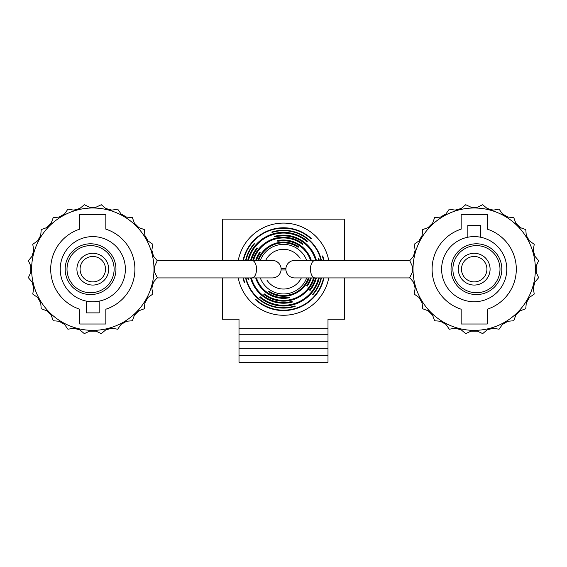 <?xml version="1.0" encoding="UTF-8"?>
<svg xmlns="http://www.w3.org/2000/svg" width="567" height="567" viewBox="0 0 567 567"><rect width="100%" height="100%" fill="white"/><g stroke="black" fill="none" stroke-linecap="round" stroke-linejoin="round"><path stroke-width="0.85" d="M315.103 277.922A8.739 4.628 90 0 1 310.468 269.176A8.739 4.628 90 0 1 315.103 260.437L294.627 260.437A8.739 8.739 0 0 0 285.881 269.176A8.739 8.739 0 0 0 294.627 277.922L409.962 277.922M281.083 269.97L285.917 269.97M285.917 268.382L281.083 268.382M281.119 269.176A8.739 8.739 0 0 1 272.373 277.922A8.739 8.739 0 0 0 281.119 269.176A8.739 8.739 0 0 0 272.373 260.437A8.739 8.739 0 0 1 281.119 269.176M65.177 269.176A25.387 25.387 0 0 0 90.564 294.571A25.387 25.387 0 0 0 115.959 269.176A25.387 25.387 0 0 0 90.564 243.789A25.387 25.387 0 0 0 65.177 269.176M67.012 269.176A23.552 23.552 0 0 0 90.564 292.735A23.552 23.552 0 0 0 114.123 269.176A23.552 23.552 0 0 0 90.564 245.624A23.552 23.552 0 0 0 67.012 269.176M125.378 269.176A32.574 32.574 0 0 0 92.804 236.602A32.574 32.574 0 0 0 60.222 269.176A32.574 32.574 0 0 0 92.804 301.757A32.574 32.574 0 0 0 125.378 269.176M99.161 301.127A32.574 32.574 0 0 1 86.446 301.127L86.446 312.878L99.161 312.878L99.161 301.127M76.914 269.176A15.89 15.89 0 0 1 92.804 253.286A15.89 15.89 0 0 1 108.694 269.176A15.89 15.89 0 0 1 92.804 285.066A15.89 15.89 0 0 1 76.914 269.176M105.512 269.176A12.715 12.715 0 0 0 92.804 256.468A12.715 12.715 0 0 0 80.089 269.176A12.715 12.715 0 0 0 92.804 281.891A12.715 12.715 0 0 0 105.512 269.176M79.77 229.132A42.114 42.114 0 0 0 79.77 309.221L79.77 324.005L105.831 324.005L105.831 309.221A42.114 42.114 0 0 0 105.831 229.132L105.831 214.354L79.77 214.354L79.77 229.132M153.983 269.176A61.179 61.179 0 0 0 92.804 207.997A61.179 61.179 0 0 0 31.617 269.176A61.179 61.179 0 0 0 92.804 330.363A61.179 61.179 0 0 0 153.983 269.176M28.35 260.692L32.113 256.206L33.758 250.068L32.744 244.299L37.535 240.94L40.718 235.44L41.228 229.607L46.728 227.601L51.221 223.107L53.227 217.608L59.06 217.097L64.567 213.915L67.927 209.117L73.689 210.137L79.834 208.493L84.313 204.73L89.621 207.203L95.979 207.203L101.287 204.73L105.774 208.493L111.912 210.137L117.681 209.117L121.04 213.915L126.54 217.097L132.373 217.608L134.379 223.107L138.872 227.601L144.372 229.607L144.883 235.44L148.065 240.94L152.863 244.299L151.843 250.068L153.487 256.206L157.25 260.692L154.777 266.001L154.777 272.358L157.25 277.667L153.487 282.146L151.843 288.291L152.863 294.053L148.065 297.413L144.883 302.92L144.372 308.753L138.872 310.759L134.379 315.252L132.373 320.752L126.54 321.262L121.04 324.444L117.681 329.236L111.912 328.222L105.774 329.866L101.287 333.63L95.979 331.156L89.621 331.156L84.313 333.63L79.834 329.866L73.689 328.222L67.927 329.236L64.567 324.444L59.06 321.262L53.227 320.752L51.221 315.252L46.728 310.759L41.228 308.753L40.718 302.92L37.535 297.413L32.744 294.053L33.758 288.291L32.113 282.146L28.35 277.667L30.824 272.358L30.824 266.001L28.35 260.692M501.823 269.176A25.387 25.387 0 0 0 476.436 243.789A25.387 25.387 0 0 0 451.041 269.176A25.387 25.387 0 0 0 476.436 294.571A25.387 25.387 0 0 0 501.823 269.176M499.988 269.176A23.552 23.552 0 0 0 476.436 245.624A23.552 23.552 0 0 0 452.877 269.176A23.552 23.552 0 0 0 476.436 292.735A23.552 23.552 0 0 0 499.988 269.176M441.622 269.176A32.574 32.574 0 0 0 474.196 301.757A32.574 32.574 0 0 0 506.778 269.176A32.574 32.574 0 0 0 474.196 236.602A32.574 32.574 0 0 0 441.622 269.176M467.839 237.226A32.574 32.574 0 0 1 480.554 237.226L480.554 225.475L467.839 225.475L467.839 237.226M490.086 269.176A15.89 15.89 0 0 1 474.196 285.066A15.89 15.89 0 0 1 458.306 269.176A15.89 15.89 0 0 1 474.196 253.286A15.89 15.89 0 0 1 490.086 269.176M461.488 269.176A12.715 12.715 0 0 0 474.196 281.891A12.715 12.715 0 0 0 486.911 269.176A12.715 12.715 0 0 0 474.196 256.468A12.715 12.715 0 0 0 461.488 269.176M487.23 309.221A42.114 42.114 0 0 0 487.23 229.132L487.23 214.354L461.169 214.354L461.169 229.132A42.114 42.114 0 0 0 461.169 309.221L461.169 324.005L487.23 324.005L487.23 309.221M413.017 269.176A61.179 61.179 0 0 0 474.196 330.363A61.179 61.179 0 0 0 535.383 269.176A61.179 61.179 0 0 0 474.196 207.997A61.179 61.179 0 0 0 413.017 269.176M538.65 277.667L534.887 282.146L533.242 288.291L534.256 294.053L529.465 297.413L526.282 302.92L525.772 308.753L520.272 310.759L515.779 315.252L513.773 320.752L507.94 321.262L502.433 324.444L499.073 329.236L493.311 328.222L487.166 329.866L482.687 333.63L477.379 331.156L471.021 331.156L465.713 333.63L461.226 329.866L455.088 328.222L449.319 329.236L445.96 324.444L440.46 321.262L434.627 320.752L432.621 315.252L428.128 310.759L422.628 308.753L422.117 302.92L418.935 297.413L414.137 294.053L415.157 288.291L413.513 282.146L409.75 277.667L412.223 272.358L412.223 266.001L409.75 260.692L413.513 256.206L415.157 250.068L414.137 244.299L418.935 240.94L422.117 235.44L422.628 229.607L428.128 227.601L432.621 223.107L434.627 217.608L440.46 217.097L445.96 213.915L449.319 209.117L455.088 210.137L461.226 208.493L465.713 204.73L471.021 207.203L477.379 207.203L482.687 204.73L487.166 208.493L493.311 210.137L499.073 209.117L502.433 213.915L507.94 217.097L513.773 217.608L515.779 223.107L520.272 227.601L525.772 229.607L526.282 235.44L529.465 240.94L534.256 244.299L533.242 250.068L534.887 256.206L538.65 260.692L536.176 266.001L536.176 272.358L538.65 277.667M313.48 277.922A31.235 31.235 0 0 1 264.477 293.947L263.832 294.365A31.958 31.958 0 0 0 314.238 277.922M260.303 260.437A24.792 24.792 0 0 1 306.697 260.437M306.697 277.922A24.792 24.792 0 0 1 260.303 277.922M256.454 277.922A28.428 28.428 0 0 0 289.17 297.03L289.595 297.689A29.151 29.151 0 0 1 255.689 277.922M251.358 277.922A33.311 33.311 0 0 0 292.012 301.382L292.43 302.02A34.034 34.034 0 0 1 250.607 277.922M246 277.922A38.499 38.499 0 0 0 294.982 305.932L295.216 306.293A38.917 38.917 0 0 1 245.575 277.922M238.253 277.922A46.083 46.083 0 0 0 328.747 277.922M328.747 260.437A46.083 46.083 0 0 0 238.253 260.437M271.919 232.279L271.784 232.066A38.917 38.917 0 0 1 321.425 260.437M321.425 277.922A38.917 38.917 0 0 1 312.778 294.819L312.545 294.457A38.499 38.499 0 0 0 321 277.922M321 260.437A38.499 38.499 0 0 0 272.018 232.427M315.642 260.437A33.311 33.311 0 0 0 274.988 236.978L274.57 236.333A34.034 34.034 0 0 1 316.393 260.437M316.393 277.922A34.034 34.034 0 0 1 309.993 290.552L309.575 289.907A33.311 33.311 0 0 0 315.642 277.922M310.546 260.437A28.428 28.428 0 0 0 277.83 241.322L277.405 240.67A29.151 29.151 0 0 1 311.311 260.437M311.311 277.922A29.151 29.151 0 0 1 307.158 286.215L306.733 285.562A28.428 28.428 0 0 0 310.546 277.922M323.551 277.922A40.994 40.994 0 0 1 255.937 299.525L255.575 299.759A41.412 41.412 0 0 0 323.977 277.922M323.977 260.437A41.412 41.412 0 0 0 322.722 255.894L322.361 256.128A40.994 40.994 0 0 1 323.551 260.437M318.541 277.922A36.111 36.111 0 0 1 260.182 296.754L259.544 297.165A36.841 36.841 0 0 0 319.292 277.922M319.292 260.437A36.841 36.841 0 0 0 318.753 258.481L318.122 258.899A36.111 36.111 0 0 1 318.541 260.437M308.356 277.922A26.351 26.351 0 0 1 268.857 291.084L268.198 291.516A27.074 27.074 0 0 0 309.128 277.922M266.873 280.041A19.866 19.866 0 0 0 301.339 277.922M263.832 294.365L264.477 293.947M318.122 258.899L318.753 258.481M268.198 291.516L268.857 291.084M312.545 294.457L312.778 294.819M294.982 305.932L295.216 306.293M255.689 260.437A29.151 29.151 0 0 1 259.842 252.145L260.267 252.797A28.428 28.428 0 0 0 256.454 260.437M250.607 260.437A34.034 34.034 0 0 1 257.007 247.807L257.29 248.24M300.127 258.311A19.866 19.866 0 0 0 265.661 260.437M259.544 297.165L260.182 296.754M245.575 260.437A38.917 38.917 0 0 1 254.222 243.541L254.363 243.753M257.007 247.807L257.425 248.445A33.311 33.311 0 0 0 251.358 260.437M303.168 243.987L302.523 244.412L303.168 243.987A31.958 31.958 0 0 0 252.762 260.437M253.52 260.437A31.235 31.235 0 0 1 302.523 244.412M311.205 238.735L311.425 238.601A41.412 41.412 0 0 0 243.023 260.437M243.023 277.922A41.412 41.412 0 0 0 244.278 282.465L244.639 282.231A40.994 40.994 0 0 1 243.449 277.922M311.425 238.601L311.063 238.835A40.994 40.994 0 0 0 243.449 260.437M244.639 282.231L244.278 282.465M248.459 260.437A36.111 36.111 0 0 1 306.818 241.606L307.456 241.188A36.841 36.841 0 0 0 247.708 260.437M247.708 277.922A36.841 36.841 0 0 0 248.247 279.871L248.878 279.46A36.111 36.111 0 0 1 248.459 277.922M298.802 246.843L298.143 247.276L298.802 246.843A27.074 27.074 0 0 0 257.872 260.437M258.644 260.437A26.351 26.351 0 0 1 298.143 247.276M254.222 243.541L254.455 243.902A38.499 38.499 0 0 0 246 260.437M259.842 252.145L260.267 252.797M239.005 355.282L327.995 355.282L327.995 362.27L239.005 362.27L239.005 334.303L327.995 334.303L327.995 319.235L344.679 319.235L344.679 277.922M239.005 334.303L239.005 328.704L327.995 328.704M239.005 328.704L239.005 319.235L222.321 319.235L222.321 277.922M222.321 260.437L222.321 219.117L344.679 219.117L344.679 260.437M239.005 341.299L327.995 341.299L327.995 334.303M327.995 355.282L327.995 341.299M239.005 348.287L327.995 348.287M272.373 260.437L251.897 260.437A8.739 4.628 90 0 1 256.532 269.176A8.739 4.628 90 0 1 251.897 277.922L272.373 277.922M315.103 260.437L409.962 260.437M251.897 277.922L157.038 277.922M251.897 260.437L157.038 260.437"/></g></svg>
